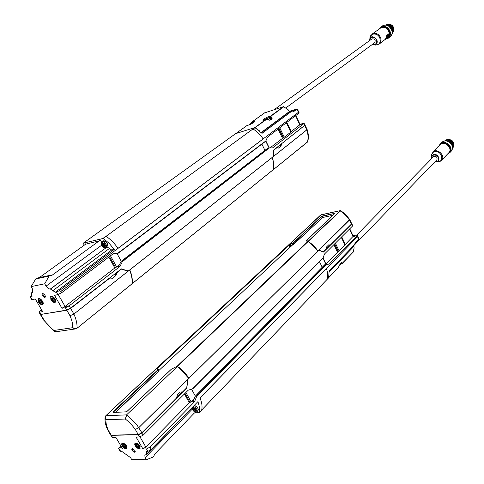 <?xml version="1.0" encoding="UTF-8"?>
<svg xmlns="http://www.w3.org/2000/svg" width="484" height="484" viewBox="0 0 484 484"><rect width="100%" height="100%" fill="white"/><g stroke="black" fill="none" stroke-linecap="round" stroke-linejoin="round"><path stroke-width="0.73" d="M281.065 144.141L304.938 125.162M280.538 144.559L280.048 146.961L278.615 148.086M281.47 144.099L280.974 146.289L278.772 148.007M273.599 150.306L277.096 147.572L278.76 148.019M273.853 150.234L273.399 156.417L272.141 157.397M273.375 156.513L307.14 129.573M41.545 309.706L39.924 310.934L42.011 310.51M266.738 149.03L268.777 147.971L272.667 147.832L303.734 123.71L304.599 125.531L304.92 125.041M295.887 115.658L299.971 124.249L304.097 123.305L299.838 124.805L290.963 131.745M289.686 111.253L297.23 108.936L293.147 112.01L291.047 111.731L290.128 112.046M272.976 156.683L272.226 157.288M307.165 129.621L272.546 157.197M272.498 157.264L273.781 163.955L273.315 168.48M273.024 169.836L273.557 168.42M307.467 142.066L307.77 141.522M235.514 133.717L233.578 135.127M86.146 241.117L233.53 135.151M106.105 236.295L254.874 127.564L262.019 133.36L291.047 111.731M253.053 129.04C257.064 131.454 260.416 134.752 263.127 138.926L298.356 112.367L297.188 108.991M255.062 127.601L253.096 129.028C257.095 131.454 260.434 134.752 263.127 138.926L298.38 112.403L297.23 108.942L297.987 110.394M278.838 128.544L283.285 137.765L284.259 137.202L279.758 127.849M291.011 131.836L286.619 122.664L291.011 131.836M283.285 137.765L270.024 147.874M286.359 122.857L290.799 132.138L291.023 131.872M290.799 132.138L284.259 137.202M119.881 252.013L264.518 142.133L265.946 140.735L267.471 137.141L299.191 112.935M299.971 124.249L299.838 124.805L295.597 115.876M304.599 125.531L273.75 149.925L273.164 156.532L272.177 157.482C273.69 161.952 273.968 166.066 273.024 169.842L132.114 283.733M269.05 147.922L265.728 141.11M265.946 140.735L264.585 141.975M294.835 110.207L292.536 111.925M122.803 260.12L266.587 149.084L268.051 149.024L269.437 147.898M110.491 255.806L116.656 266.986L118.38 266.63L121.284 261.233L122.948 260.029L124.418 260.077L123.995 259.745L122.857 259.999M124.418 260.077L122.361 261.608L120.026 266.375L69.194 305.846L65.388 307.757L61.946 308.254L65.08 306.451L58.231 294.52M120.026 266.375L116.656 266.986L114.817 267.967L65.08 306.451L69.194 305.846L70.525 308.175L121.327 268.923L128.218 270.961L129.803 269.909C131.932 275.021 132.707 279.619 132.126 283.691L131.932 283.824M261.892 144.129L264.936 150.355M252.872 129.01L106.117 236.307C110.685 239.423 114.641 243.434 117.981 248.34L60.93 291.422L59.06 290.878L55.333 292.245L50.342 289.002C48.86 289.081 47.438 288.119 46.089 286.117L44.691 283.799L31.139 286.589L35.707 278.953L49.114 276.08L44.691 283.799M61.946 308.254L54.517 295.355L57.844 294.629L61.668 292.711L113.111 253.822L117.769 253.247L119.796 251.644L119.608 252.122M294.786 110.104L289.94 111.659M86.055 241.171L233.651 135.072M86.128 241.117L83.26 243.186L103.243 238.406L109.094 243.283L114.26 249.393L59.06 290.878M235.587 133.663L254.874 127.564M121.254 261.257L117.001 253.513M118.229 253.199L119.796 251.644M115.9 273.115L116.493 273.236L120.879 269.267M40.354 314.461L66.846 310.292L70.652 308.399L109.922 278.046L112.5 278.258L116.251 274.93L112.282 278.367M40.438 314.654L43.475 319.87L43.983 319.948L43.506 319.966M55.013 331.697L53.99 330.445L56.029 331.74L75.444 328.926M70.652 308.399L73.87 314.007L69.98 315.743C71.971 320.166 72.89 324.147 72.745 327.686C74.324 329.005 75.728 329.211 76.956 328.303L131.926 283.878L132.09 282.493C132.307 278.808 131.509 274.767 129.694 270.368L128 271.173L121.411 269.158M116.493 273.236L116.251 274.93M115.519 275.257L115.827 273.176M75.97 328.848L76.908 328.394L75.97 328.848L72.745 327.686L53.99 330.445C50.233 327.565 46.894 324.062 43.983 319.948L40.904 314.673M128.139 271.173L73.895 314.055L69.98 315.743L66.846 310.292M131.926 283.878L76.944 328.34M40.233 300.195L39.857 300.274L39.936 301.592L41.666 302.597L41.848 302.264M52.738 297.86L52.326 297.944L52.399 299.281L54.172 300.298L54.359 299.929M39.482 301.816C38.877 300.37 39.186 299.862 40.408 300.28L41.805 302.077C41.709 303.577 40.934 303.492 39.482 301.816M51.939 299.511C51.334 298.023 51.667 297.509 52.944 297.969L54.311 299.705C54.244 301.296 53.452 301.229 51.939 299.511M102.221 243.216C104.502 244.045 105.161 245.255 104.193 246.852C101.918 246.023 101.259 244.813 102.221 243.216M102.348 243.452L102.112 243.561C101.719 245.352 102.451 246.332 104.308 246.507C104.792 244.977 104.139 243.96 102.348 243.452M42.229 301.308C43.233 303.728 42.719 304.587 40.692 303.892L38.321 300.854C38.49 298.35 39.791 298.501 42.229 301.308M54.771 298.985C55.781 301.478 55.224 302.343 53.101 301.586L50.784 298.634C50.905 295.984 52.236 296.099 54.771 298.985M104.768 247.524C101.519 246.338 100.581 244.608 101.949 242.327C105.21 243.512 106.147 245.243 104.768 247.524M38.224 300.159L38.635 299.033C39.815 298.574 41.067 299.306 42.392 301.229L42.568 304.073L41.352 304.17M50.663 297.884L51.086 296.692C52.308 296.208 53.591 296.946 54.94 298.906L55.091 301.792L53.809 301.889M36.899 278.173L50.173 275.299L51.982 275.305L99.123 240.923L85.601 244.202L86.352 242.43M38.726 298.979L40.293 298.924M43.112 302.536L42.646 304.006M51.177 296.632L52.859 296.595M55.636 300.141L55.176 301.726M50.088 275.336L49.199 275.983L35.792 278.863L36.681 278.221M43.094 293.582L43.003 295.494L45.526 296.71M40.027 303.426L42.882 304.394M38.399 298.652L38.605 301.605M50.85 296.305L51.171 299.542M52.302 300.988L55.412 302.119M52.962 290.6L109.396 248.467L107.133 246.955L50.342 289.002M33.021 291.737L31.593 292.784L32.9 292.027M39.301 277.635L85.601 244.202M103.842 240.748C106.365 241.48 107.605 243.137 107.551 245.733M118.362 266.599L119.99 266.309M42.538 295.754C41.86 294.339 42.035 293.613 43.052 293.576L44.794 294.786L45.52 296.752C44.927 297.884 43.929 297.551 42.538 295.754M38.46 302.004L38.26 298.737C40.118 297.134 44.83 303.172 42.761 304.503C41.412 305.035 39.978 304.2 38.46 302.004M50.887 299.705L50.711 296.389C52.617 294.726 57.415 300.842 55.291 302.228C53.899 302.79 52.429 301.949 50.887 299.705M31.593 292.784L31.835 296.722L30.607 297.025L32.065 299.517L31.508 299.354L30.147 297.019M31.95 295.246L30.329 296.45L30.062 296.88L30.607 297.025M32.065 299.517L35.308 298.997L42.64 311.581L39.476 312.222L38.926 312.071L39.924 310.934M109.396 248.467L111.659 249.986L114.26 249.393M106.413 247.058L106.879 247.015M99.123 240.923L99.825 239.132L101.458 242M31.139 286.589L32.416 288.894L32.567 292.421L32.095 292.62M83.26 243.186L83.079 246.023M59.23 290.769L60.899 291.374L263.127 138.926M112.705 254.13L117.769 253.247M122.361 261.608L122.476 260.985L124.043 259.829M121.357 261.197L122.476 260.985M127.891 271.137L128.218 270.961M70.525 308.175L66.725 310.081L40.789 314.473L40.323 314.449L39.01 312.216M119.118 265.135L116.656 266.986M102.396 243.446C102.275 244.983 102.977 245.926 104.508 246.277M104.611 245.884L104.114 246.084L102.977 245.237L102.62 243.434M102.735 243.446L103.11 243.573M103.594 244.795L102.989 245.231L103.594 244.795L104.429 245.666M103.146 244.202L103.576 244.807L102.977 245.237M103.346 243.7L102.705 244.499M102.989 243.585L102.535 243.912M103.546 245.781L104.139 245.34L103.546 245.757M385.663 25.047C389.838 23.492 392.554 25.156 393.807 30.026L392.53 33.348M390.146 24.708L393.256 27.697L393.546 28.556M385.96 39.071L388.386 38.139L390.05 36.899C392.173 35.066 392.663 32.597 391.514 29.506C389.057 25.319 385.996 24.133 382.318 25.936L380.63 27.146L378.978 29.185M388.386 38.139C390.509 36.3 390.993 33.832 389.844 30.728L388.404 28.526C385.827 26.069 383.231 25.616 380.63 27.146M379.65 28.707C383.092 25.712 386.299 26.481 389.263 31.018C390.467 34.6 389.632 37.105 386.752 38.532M389.075 34.34L388.706 35.647M388.658 35.622L387.321 35.532L388.882 35.949L386.613 38.684L387.484 35.616L388.834 36.01M386.087 38.545L386.601 38.72L387.315 35.846L386.365 38.684M251.565 123.323L252.267 123.136L251.377 123.408L251.444 123.747L249.671 124.448L250.5 123.892M250.416 123.753L252.872 123.027M267.694 118.138L268.42 117.945L267.525 118.217L267.604 118.562L265.783 119.276L266.599 118.707M266.521 118.574L268.299 117.872M267.259 118.138L267.452 118.64M386.807 36.076L387.248 35.284L388.821 35.701M270.126 118.017L268.311 117.987M267.422 118.659L267.241 118.217M386.807 35.653L389.33 33.517M386.783 35.846L386.764 35.374L389.324 33.426M385.452 39.373L386.764 35.374L385.488 39.337M385.512 39.307L386.317 38.744M270.266 118.06L268.021 119.742M270.75 119.076L269.818 120.026M251.583 123.178L251.523 122.283L251.662 122.918L254.173 122.131M247.409 125.362L247.003 125.531M263.695 120.165L270.26 116.934L270.477 116.172L270.846 116.233L270.26 116.934L271.385 118.689M271.403 118.737L270.61 118.78M271.451 118.876L269.782 120.213M266.563 119.409L266.206 119.318M261.947 133.281L290.212 112.227L288.113 109.735L283.539 106.643L264.542 112.923M254.85 127.576L266.146 119.336L264.724 119.893C259.884 121.599 265.516 117.509 269.564 116.366L270.477 116.172L283.539 106.643M264.694 112.814L251.523 122.283L252.896 121.738C257.627 120.056 251.982 124.134 248.026 125.247L247.155 125.423L235.775 133.608M250.924 123.487L251.263 122.646M283.908 106.698L270.846 116.233L272.147 118.235L271.433 118.852C271.494 119.191 270.816 119.584 269.394 120.044L269.255 120.153M272.147 118.235C271.947 119.397 271.058 120.05 269.479 120.195L269.394 120.05M269.479 120.195L266.515 119.397L255.086 127.613M255.189 127.661L259.636 130.97M372.698 44.189L374.828 44.25C376.455 43.82 376.951 42.314 376.31 39.736C375.614 37.885 374.108 37.093 371.785 37.371C370.538 37.921 369.933 38.901 369.957 40.323M285.838 107.938L374.676 42.737C375.808 39.966 374.894 38.678 371.948 38.877L274.144 109.717M385.966 25.077L389.783 25.549C391.58 25.918 394.726 32.301 391.998 33.801M385.736 25.053C388.464 24.539 389.959 24.605 390.201 25.247C393.692 28.005 394.279 30.909 391.961 33.953M389.209 26.499L391.919 30.68M391.858 28.719L392.143 32.404M386.776 25.241L387.182 25.186M392.076 33.354C393.117 28.762 391.278 26.039 386.553 25.186M392.131 32.059C392.197 29.088 390.836 26.983 388.053 25.749M445.673 140.203C448.305 139.005 450.634 139.761 452.667 142.465M448.964 139.731L452.038 141.358L453.508 144.413M447.875 139.604C451.451 139.791 453.363 141.637 453.611 145.152M447.597 154.003L449.745 152.744L451.197 151.226C452.594 149.629 452.836 147.687 451.941 145.388C449.001 140.826 445.601 139.773 441.741 142.229L440.259 143.724L439.061 145.92M449.745 152.744C454.724 148.019 444.838 138.624 440.259 143.724M439.587 145.394C443.181 137.752 455.662 149.508 448.124 153.452M438.698 146.295L438.044 146.507L437.754 147.221L438.032 146.519L438.008 146.961L438.292 146.7M440.591 144.377L440.585 144.383C444.977 140.348 453.145 148.655 448.801 152.744C453.121 148.697 444.935 140.372 440.585 144.383L432.962 152.061L431.54 155.279M339.459 265.208L340.627 263.562M341.141 263.024L341.208 263.695L342.031 263.792L340.682 263.653M353.187 252.134L354.113 247.996L353.792 245.491M341.226 262.848L341.861 262.558L342.091 263.683L353.35 251.958M328.642 277.695L338.358 267.573L339.556 264.954L341.861 262.558M435.249 161.535L436.622 161.517C438.286 161.251 438.837 159.926 438.28 157.536C437.639 155.806 436.144 154.977 433.779 155.043C432.236 155.546 431.613 156.653 431.916 158.353M353.834 245.576L436.87 159.865L437.119 157.82C436.078 156.211 434.886 155.836 433.543 156.695L356.756 235.03M444.863 140.85C448.517 137.982 455.819 143.821 452.473 148.146M444.772 140.856C448.704 136.645 456.745 144.535 452.473 148.171M449.128 141.594C451.179 142.726 452.238 144.335 452.292 146.416M452.455 147.348C452.395 143.306 450.241 141.147 445.988 140.874C450.531 140.753 452.685 142.853 452.431 147.172M452.479 147.953C453.036 142.786 450.604 140.414 445.171 140.838M451.832 145.152L448.668 141.776M329.356 245.134L328.642 244.898L326.646 246.876L326.216 249.091L322.913 251.952M326.385 248.322L329.604 245.158M351.227 224.503L323.524 252.037L318.986 250.313L317.97 251.136C315.393 247.173 312.126 243.948 308.181 241.456L307.624 241.57M328.872 244.789L330.251 245.122L351.741 223.759L351.59 224.437L352.406 226.155L324.449 254.082L323.13 257.869L321.914 259.23M309.349 242.224L317.909 250.791L319.053 250.161L323.258 251.892M351.451 224.286L349.472 220.117L349.769 219.621L351.699 223.675M329.053 244.819L328.642 244.904M340.639 210.643L308.308 241.31L309.591 242.175M308.308 241.31L307.485 241.673M110.642 434.965L111.284 435.298L138.376 434.807L142.018 432.95L186.866 387.932L187.816 379.523L189.177 378.179L183.829 371.639L179.425 367.701L177.108 366.279L307.739 241.462M192.735 388.882L194.126 387.43L192.735 388.882L188.209 390.183L143.246 435.098L141.685 432.95M194.199 387.43L321.793 259.442L192.336 389.021M323.13 257.869L321.878 259.4M349.763 228.799L353.005 235.635L356.315 235.067L357.252 235.26L356.968 235.787L329.301 264.058L324.619 264.827L323.76 265.764M352.642 225.52L352.406 226.155M293.8 244.039L293.05 244.886L292.245 244.813L293.927 243.978L293.395 243.089L321.545 216.723L322.332 216.33L322.731 217.485L332.877 215.313M307.213 241.933L307.007 241.558L307.249 241.897M293.304 244.499L293.498 244.19M321.188 214.775L288.452 245.098L289.275 245.158L289.868 245.999L289.468 246.078M321.043 214.805L340.288 210.637L320.638 215.029L156.883 368.094L157.463 368.264L288.93 245.327L288.639 245.182L156.816 368.124L288.397 245.225M322.731 217.485L293.927 243.978M306.699 240.27L306.923 241.443L306.662 240.487L307.467 241.613M289.868 245.999L292.245 244.813M289.275 245.158L293.262 242.823L294.091 243.869M334.365 213.898L306.668 240.487M288.894 245.013L293.262 242.823L321.261 216.578L334.353 213.438L334.48 213.819M318.139 250.918L349.708 219.5M292.614 244.868L158.425 370.932M328.588 277.858L329.168 270.913L354.482 244.783L355.304 242.526L358.844 238.884L357.428 236.761L326.44 268.493C327.813 272.607 327.971 276.316 326.9 279.619L328.588 277.858L326.9 279.619M358.844 238.884L357.41 236.724L326.44 268.493C327.801 272.613 327.946 276.328 326.857 279.625L201.683 410.009M334.571 243.972L338.286 251.686L339.205 251.093L345.213 244.819L341.498 237.051L345.213 244.819M338.286 251.686L325.811 264.161M349.502 229.059L353.017 236.458L345.116 244.614M289.928 246.707L291.61 245.128M289.88 246.646L291.362 245.255M353.005 235.635L353.017 236.458L356.968 235.787L357.428 236.761M324.619 264.827L326.385 264.548L325.157 265.855L323.608 265.891M329.271 264.004L326.385 264.548M326.531 264.458L326.004 264.548L322.937 258.256M196.861 394.714L195.318 396.142L196.861 394.714L198.361 394.932L197.944 394.593L196.704 394.811M198.361 394.932L196.552 396.705L194.556 401.72L150.131 447.107L146.507 448.958L142.901 448.892L136.107 437.088L139.61 436.955L143.246 435.098M199.995 397.909L326.428 268.469M319.519 261.765L322.211 267.271M110.775 435.176L112.5 437.379L115.912 437.403L122.627 448.94L119.294 449.025L118.64 448.65L120.825 445.843M140.009 436.901L145.829 447.034L150.131 447.107L150.802 448.275L150.463 450.277L197.926 401.617C199.62 406.838 200.055 410.499 199.245 412.592L194.544 412.864M288.93 245.327L290.219 247.118M189.177 378.179L188.796 378.198M159.036 370.363L157.463 368.264M158.298 370.242L158.649 369.909L158.292 370.115M158.649 369.909L159.006 370.387M195.354 396.106L191.585 389.245M158.365 371.458L157.518 370.641L158.365 371.458L158.316 370.611L158.359 371.385M187.629 379.565L186.733 387.763L182.607 391.907L180.314 392.01L177.313 394.98L176.563 397.969L141.903 432.744L138.267 434.614L111.175 435.104L108.313 430.203C106.516 426.277 105.736 422.786 105.972 419.719C104.889 418.327 104.859 416.996 105.869 415.72L126.536 414.885L177.398 366.533L178.886 367.604L188.772 378.373L138.914 427.541L135.357 429.556L138.89 427.493L188.772 378.373M176.545 366.588L177.192 366.467M115.41 412.301L158.28 371.591M141.903 432.744L136.639 424.492L128.677 416.464L126.748 414.963L125.332 419.023L126.536 414.885L177.398 366.533M176.708 366.509L171.372 369.201L127.334 411.14L125.828 411.908L113.087 412.374L157.518 370.641L157.185 370.435L157.602 370.514L157.506 368.457L156.556 368.336L105.802 415.744L105.125 416.912L105.972 419.719L125.332 419.023C129.174 422.018 132.519 425.533 135.357 429.556L138.267 434.614M157.506 368.457L158.256 369.425L158.316 370.611M107.757 429.998L110.521 434.741L111.175 435.104M107.617 429.75L108.313 430.203L107.581 429.665C105.591 425.327 104.744 421.304 105.046 417.577M113.026 412.471L113.087 411.775L113.704 412.374M176.86 396.85L181.736 391.967M137.069 444.518L137.19 446.109L138.43 446.811L138.878 446.393M123.916 444.614L124.061 446.181L125.271 446.871L125.701 446.484M138.66 445.879L138.835 446.26C139.459 449.642 133.899 443.87 137.196 444.56L138.66 445.879M125.471 445.958L125.671 446.381C126.221 449.612 120.867 443.991 124.019 444.651L125.471 445.958M195.1 411.4C192.795 410.396 192.184 409.313 193.273 408.157C195.584 409.168 196.189 410.244 195.1 411.4M194.973 411.182L195.427 411.001C195.445 409.289 194.622 408.478 192.953 408.556C192.705 409.809 193.376 410.686 194.973 411.182M135.683 445.897L135.375 445.238C134.346 439.599 143.651 449.255 138.146 448.111L135.683 445.897M122.585 445.976L122.246 445.244C121.339 439.847 130.299 449.255 125.029 448.166L122.585 445.976M193.013 407.322C196.31 408.768 197.182 410.311 195.615 411.963C192.329 410.523 191.458 408.974 193.013 407.322M135.236 444.633L135.478 443.574C136.724 442.999 138.085 443.743 139.573 445.794L139.779 448.033L138.733 448.269M122.125 444.675L122.373 443.671C123.577 443.126 124.908 443.864 126.366 445.873L126.578 448.087L125.586 448.311M195.33 412.029L195.748 412.816L194.29 413.076L154.517 454.27L153.858 456.267L153.113 457.047L146.186 459.8L145.037 457.713L144.837 455.051L146.537 454.53L146.259 451.481L147.85 451.294L146.507 448.958M140.124 446.617L139.846 447.954M135.556 443.507L136.869 443.241M126.935 446.762L126.651 448.009M122.452 443.604L123.68 443.35M132.598 448.698L132.483 448.777C132.489 450.592 133.378 451.518 135.157 451.548L135.236 451.439M135.218 443.229L135.611 445.764M137.631 447.863L140.112 448.311M122.113 443.332L122.44 445.71M124.582 447.96L126.905 448.359M146.186 459.8L131.757 459.661L130.511 457.604L121.641 451.288L119.953 450.9L118.78 448.892M185.91 392.476L191.065 401.817L189.329 402.821L145.829 447.034L142.901 448.892M194.556 401.72L191.065 401.823L194.526 401.659M194.32 409.18L195.312 410.057M194.272 405.544C196.692 406.064 198.041 407.486 198.313 409.815M134.903 450.447L135.236 451.511C135.012 454.119 129.966 448.88 132.525 448.698L134.903 450.447M139.773 445.873L140.009 448.432C138.497 450.199 133.342 444.844 135.09 443.332C136.512 442.679 138.073 443.526 139.773 445.873M126.56 445.952L126.802 448.486C125.326 450.187 120.274 444.887 121.992 443.429C123.372 442.812 124.89 443.646 126.56 445.952M195.046 404.57L146.537 454.53M150.463 450.277L147.85 451.294M119.409 447.24L121.605 447.18M195.318 396.142L192.838 401.702M196.552 396.705L196.619 396.015L197.992 394.672M195.451 396.063L196.619 396.015M150.82 448.317L150.615 450.15M201.592 410.148L201.671 410.069C202.475 406.608 201.919 402.567 200.013 397.951L326.44 268.493M194.054 398.834L191.065 401.817M193.213 408.405L195.566 410.728M195.59 410.529L193.824 409.694L193.376 408.375M193.915 408.708L194.326 409.168L193.836 409.694M195.112 410.341L195.469 409.984M194.374 410.22L194.877 409.682L194.374 410.202M193.824 409.694L194.32 409.174M280.593 144.516L281.307 144.45M304.745 125.689L306.85 130.135C308.229 134.431 308.429 138.412 307.443 142.084L273.279 169.715M277.029 147.614L276.303 147.904M273.327 156.58L272.982 156.677M280.048 146.961L280.974 146.289M280.387 146.222L281.198 145.787M273.926 150.07L273.617 150.155M307.443 142.084L273.297 169.678M279.002 128.423L283.461 137.68M282.481 138.236L278.082 129.113M286.867 122.476L291.187 131.503M265.849 140.923L269.249 147.904M268.777 147.971L267.803 148.757M267.7 148.255L266.775 149.018M268.015 148.951L124.376 259.999M129.785 269.86L272.159 157.445M298.356 112.367L298.858 113.413M263.145 138.962L118.005 248.389M61.668 292.711L60.899 291.374M119.844 251.728L264.548 141.836M103.044 238.352L105.917 236.252M266.636 149.06L122.912 259.975M267.682 148.751L123.995 259.745M132.126 283.691L273.024 169.842M272.177 157.482L129.803 269.909M116.438 272.698L116.753 272.764M115.882 275.608L114.98 276.255M109.922 278.046L109.16 278.324M131.878 283.969L76.956 328.303C77.325 324.147 76.303 319.398 73.895 314.055L129.44 270.199M101.725 241.764L103.267 240.778C106.692 241.74 107.938 243.688 107.012 246.622L105.324 247.693C102.541 248.026 100.599 244.003 101.011 244.009L101.725 241.764C103.776 240.088 108.168 246.005 105.917 247.415L105.458 247.626M51.092 275.499L51.982 275.305M107.133 246.955L50.596 288.954M31.853 292.669L32.991 291.84M108.803 257.083L114.817 267.967M109.487 256.562L115.543 267.525M31.575 296.837L32.017 296.51M57.844 294.629L56.362 292.046M55.333 292.245L111.659 249.986M46.089 286.117L101.489 245.327M106.117 236.307L103.243 238.406M39.476 312.222L40.789 314.473M121.756 268.85L121.272 268.965M66.725 310.081L65.388 307.757M388.295 24.279C390.6 24.043 392.367 25.101 393.583 27.461L393.625 31.472M387.248 35.284L386.916 35.743M386.371 38.774L388.87 35.985L389.33 33.481L388.779 31.303C386.565 27.54 383.812 26.463 380.509 28.09C384.937 26.402 387.884 28.193 389.348 33.456L388.573 35.362M387.103 38.109L388.265 36.711M380.509 28.09L372.135 34.092C375.457 32.464 378.246 33.553 380.497 37.371C381.549 40.184 381.12 42.423 379.208 44.08L386.105 38.684M386.28 38.726L385.56 39.258M388.283 36.687L387.006 38.23M261.372 132.658L289.862 111.489M373.896 44.722L377.429 44.843C380.109 43.524 380.878 41.194 379.734 37.849C377.556 32.319 369.564 33.009 369.891 38.641L369.843 38.998M271.893 117.636L271.215 118.302M261.203 132.483L289.728 111.296M372.837 44.51L375.124 44.546C381.918 41.352 370.272 31.781 369.703 40.081L369.728 40.487L369.703 40.081M389.941 25.634L390.201 25.247M446.895 139.713C451.717 139.077 453.944 141.165 453.581 145.974C453.98 141.134 451.747 139.047 446.889 139.713M438.31 146.682L440.561 144.407M448.801 152.744L441.577 160.277C446.073 156.023 437.082 147.463 432.962 152.061M354.04 246.011L329.241 271.627M436.622 161.819L437.324 161.807C445.177 162.715 441.668 149.78 434.547 151.68C432.375 152.369 431.383 153.918 431.571 156.314L431.577 157.01M342.013 262.794L341.202 262.969M354.088 246.199L329.265 271.863M435.727 161.844L435.068 161.723L435.727 161.844C441.366 162.485 438.831 153.21 433.724 154.565C432.164 155.061 431.456 156.169 431.589 157.893L431.734 158.54L431.589 157.893M329.967 245.182L329.199 245.116M318.974 250.149L349.454 220.081C347.034 216.294 343.93 213.226 340.137 210.885L308.127 241.268M317.994 251.172L189.129 378.089M194.157 387.254L321.89 259.164M307.993 241.413L177.374 366.255M308.181 241.456L177.574 366.327M189.099 378.046L317.97 251.136M293.28 244.68L322.646 217.51M322.29 217.691L320.196 219.621M322.223 217.746L321.261 216.578M322.374 216.015L334.353 213.438M334.595 213.71L306.814 240.167L307.667 241.353M334.71 243.833L338.455 251.601M333.893 244.644L337.536 252.194M345.038 245.164L341.262 237.281M335.388 243.156L339.205 251.093M345.298 244.311L341.716 236.833M325.932 263.986L323.046 258.069M325.768 264.657L324.885 265.595M324.673 264.821L323.814 265.752M325.121 265.789L198.319 394.853M323.729 265.77L196.819 394.66M288.639 245.182L157.143 368.07M324.794 265.589L197.944 394.593M158.534 371.409L115.628 412.289M176.618 366.527L171.3 369.231L127.256 411.17L125.955 411.836L113.359 412.453M113.087 411.775L157.185 370.435L157.088 368.264M105.875 415.72L156.622 368.306M193.304 406.536C196.335 407.582 197.593 409.264 197.085 411.588C195.119 412.9 193.388 411.702 191.876 408.006M194.247 405.574C197.266 406.627 198.513 408.308 197.998 410.62L197.085 411.588M189.329 402.821L184.434 393.952M185.033 393.353L190 402.349M148.08 451.282L146.398 453.006M119.294 449.025L120.619 451.288M192.142 409.282L145.037 457.713M199.245 412.592L201.671 410.069M139.61 436.955L138.376 434.807M186.866 387.932L186.546 387.95M111.284 435.298L112.5 437.379M307.177 129.645L305.101 125.265M277.096 147.572L276.34 147.874M307.697 141.751L273.242 169.763M307.189 129.7C308.55 133.935 308.725 137.928 307.727 141.679M265.577 141.274L264.585 141.987M304.097 123.305L304.95 125.102M297.993 110.412L299.215 112.99M235.545 133.687L233.572 135.109M132.078 283.781L272.97 169.926M119.844 252.055L264.518 142.133M110.043 277.967L109.233 278.27M54.855 331.637L55.37 331.794M121.484 269.122L120.921 269.237M43.572 320.015L54.414 331.316M36.76 278.179L50.173 275.299M107.012 246.622C108.41 244.057 107.176 242.097 103.316 240.754L102.82 240.978M83.218 243.204L86.092 241.135M119.802 251.97L118.241 253.205M121.284 261.233L122.9 260.053M104.592 245.551L104.199 245.836M103.286 244.105L102.668 244.547M393.613 31.508L393.825 31.006C394.236 26.729 392.385 24.49 388.277 24.273M250.343 123.722L249.139 124.854M266.454 118.538L265.22 119.699M270.296 118.132L270.786 119.149M386.867 38.399L387.472 37.952M250.863 123.517L251.438 122.325L264.609 112.857M235.732 133.62L247.07 125.465L248.098 125.211C251.874 123.632 253.961 122.549 254.366 121.95L254.372 121.992M269.394 120.044L266.158 119.318L263.26 120.171L263.605 120.365M372.135 34.092L370.018 37.401M379.208 44.08L375.439 45.066M438.032 146.519L438.782 146.204M339.193 265.795L340.609 264.101M341.577 263.955L353.29 252.061M328.618 277.755L338.298 267.682L339.574 264.966L341.353 262.86M441.577 160.277L438.377 161.801M340.748 263.931L341.456 263.925M323.318 251.898L322.949 251.964M330.003 245.194L329.32 245.14M351.886 223.917L352.685 225.611M177.029 366.309L307.667 241.498M293.189 244.795L322.689 217.498M288.379 245.134L320.952 214.835M340.778 210.673L345.764 214.6L349.75 219.567M321.921 259.261L322.84 258.377M357.252 235.26L358.39 237.656M358.88 238.818L358.396 237.668M323.645 265.807L196.734 394.696M201.677 410.039L326.827 279.679M158.571 371.416L115.67 412.289M156.556 368.336L105.802 415.744L105.131 416.912M194.302 405.519C197.387 406.536 198.621 408.236 197.998 410.62M199.214 412.646L201.64 410.117M195.445 409.924L195.004 410.384"/></g></svg>
